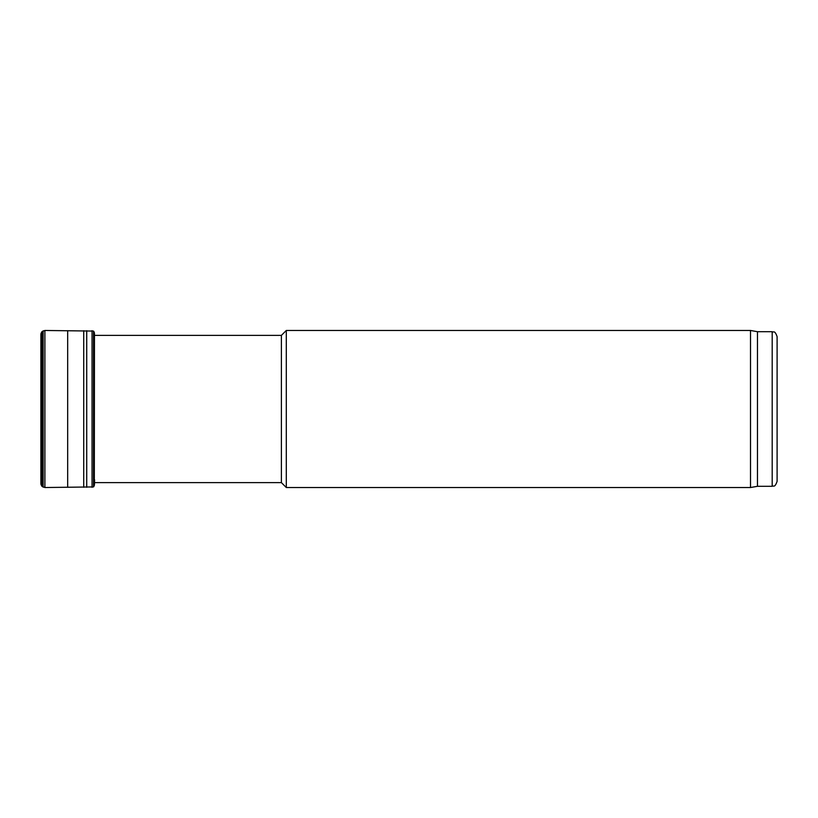 <?xml version="1.0" encoding="UTF-8"?>
<svg xmlns="http://www.w3.org/2000/svg" width="818" height="818" viewBox="0 0 818 818"><rect width="100%" height="100%" fill="white"/><g stroke="black" fill="none" stroke-linecap="round" stroke-linejoin="round"><path stroke-width="1.23" d="M772.192 331.699L772.192 486.301C773.685 485.248 774.585 488.315 777.1 481.393L777.1 336.607C774.585 329.685 773.685 332.752 772.192 331.699L757.468 331.699L750.505 330.472L286.3 330.472L286.3 487.528L750.505 487.528L750.505 330.472M772.192 486.301L757.468 486.301L757.468 331.699M286.3 487.528L281.392 482.62L281.392 335.38L286.3 330.472M40.9 334.204L40.9 483.806M94.52 335.38L93.518 331.075L93.518 486.925L44.898 487.528L41.984 486.383L40.972 484.512M93.825 331.413L93.518 486.925M94.06 331.934L93.825 486.587M94.315 332.476L94.06 486.066M93.518 331.075L44.898 330.472L41.984 331.617L41.984 486.383M43.139 330.82L43.139 487.18M44.898 330.472L44.898 487.528M67.669 330.676L67.669 487.324M83.722 330.707L83.722 487.293M86.728 330.697L86.728 487.303M92.045 330.666L92.045 487.334M94.459 333.304L94.315 485.524M757.468 486.301L750.505 487.528M281.392 335.38L94.459 335.38M281.392 482.62L94.459 482.62M41.984 331.617L40.972 333.488M94.591 479.788L94.459 484.696"/></g></svg>
